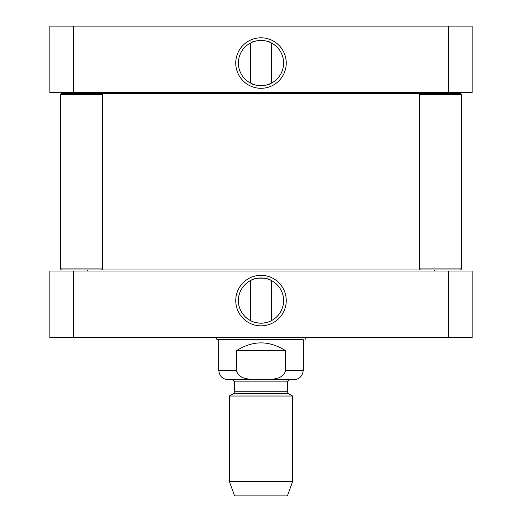 <?xml version="1.0" encoding="UTF-8"?>
<svg xmlns="http://www.w3.org/2000/svg" width="522" height="522" viewBox="0 0 522 522"><rect width="100%" height="100%" fill="white"/><g stroke="black" fill="none" stroke-linecap="round" stroke-linejoin="round"><path stroke-width="0.78" d="M251.258 42.647C254.175 39.94 267.825 39.94 270.742 42.647M250.443 83.044L250.443 43.058M270.742 83.455C267.825 86.163 254.175 86.163 251.258 83.455C254.175 86.163 267.825 86.163 270.742 83.455M73.458 26.1L49.851 26.1L49.851 92.609L448.542 92.609L448.542 26.1L73.458 26.1L73.458 92.609M448.542 92.609L472.149 92.609L472.149 26.1L448.542 26.1M283.609 63.051A22.609 22.609 0 0 1 249.699 82.633A22.609 22.609 0 0 1 249.699 43.47A22.609 22.609 0 0 1 283.609 63.051M286.245 63.051A25.245 25.245 0 0 0 248.374 41.186A25.245 25.245 0 0 0 248.374 84.916A25.245 25.245 0 0 0 286.245 63.051M236.381 350.738C252.792 340.272 269.208 340.272 285.619 350.738L285.619 370.268C283.159 380.675 269.404 379.226 261 379.638C252.596 379.226 238.841 380.675 236.381 370.268L236.381 350.738L285.619 350.738M236.381 370.268L218.77 370.268C219.331 376.036 222.502 379.207 228.271 379.768L293.729 379.768C299.498 379.207 302.669 376.036 303.23 370.268L303.23 339.652L218.77 339.652L216.911 339.554L216.408 337.538M229.328 481.395L234.606 495.9L287.394 495.9L292.672 481.395L292.672 396.015L229.328 396.015L229.328 481.395L292.672 481.395M234.606 391.748L233.549 393.575L288.451 393.575L287.394 391.748L234.606 391.748L234.606 381.882L287.394 381.882L289.508 379.768L261 379.768M250.443 280.595L250.443 320.58M251.258 280.19C254.175 277.476 267.825 277.476 270.742 280.19C267.825 277.476 254.175 277.476 251.258 280.19M270.742 320.991C268.843 322.152 265.594 322.883 261 323.196C256.406 322.883 253.157 322.152 251.258 320.991M49.851 337.538L472.149 337.538L472.149 271.029L49.851 271.029L49.851 337.538M238.391 300.587A22.609 22.609 0 0 1 272.301 281.012A22.609 22.609 0 0 1 272.301 320.169A22.609 22.609 0 0 1 238.391 300.587M235.755 300.587A25.245 25.245 0 0 0 273.626 322.452A25.245 25.245 0 0 0 273.626 278.722A25.245 25.245 0 0 0 235.755 300.587M73.458 271.029L73.458 337.538M448.542 271.029L448.542 337.538M303.23 339.652L216.911 339.554M305.089 339.554L305.592 337.538M87.859 92.609L86.802 93.666M461.592 268.915L460.534 269.972L61.465 269.972L60.408 268.915L60.408 94.723L61.465 93.666L460.534 93.666L461.592 94.723L419.362 94.723L419.362 268.915L461.592 268.915L461.592 94.723M87.859 271.029L86.802 269.972M420.412 269.972L419.362 268.915M420.412 93.666L419.362 94.723M60.408 268.915L102.638 268.915L102.638 94.723L60.408 94.723L61.465 93.666M285.619 370.268L303.23 370.268M271.557 83.044L271.557 43.058M218.77 370.268L218.77 339.554M233.549 393.575L229.328 396.015M288.451 393.575L292.672 396.015M287.394 391.748L287.394 381.882M234.606 381.882L232.492 379.768M271.557 280.595L271.557 320.58M434.141 92.609L435.198 93.666M434.141 271.029L435.198 269.972M101.588 269.972L102.638 268.915M101.588 93.666L102.638 94.723"/></g></svg>
